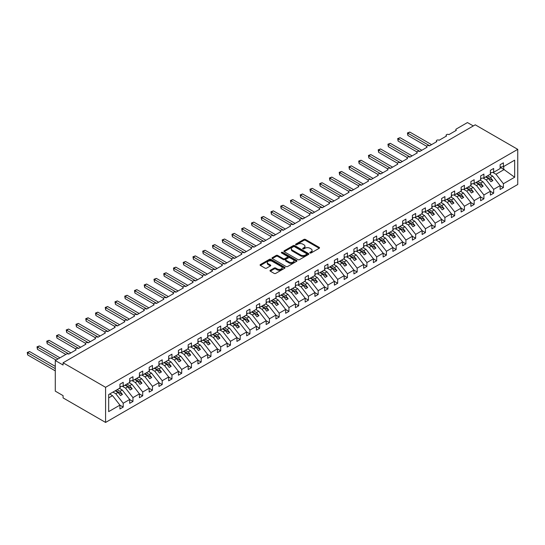 <?xml version="1.0" encoding="UTF-8"?>
<svg xmlns="http://www.w3.org/2000/svg" width="545" height="545" viewBox="0 0 545 545"><rect width="100%" height="100%" fill="white"/><g stroke="black" fill="none" stroke-linecap="round" stroke-linejoin="round"><path stroke-width="0.82" d="M310.016 252.969A0.756 0.436 0 0 0 311.086 252.969L319.22 248.275A1.083 0.627 0 0 0 319.534 247.832A1.083 0.627 0 0 0 319.22 247.389L305.438 239.439A1.083 0.627 0 0 0 303.912 239.439L295.778 244.133A0.756 0.436 0 0 0 296.848 244.753L297.897 244.146A3.468 2.003 0 0 1 302.802 244.146L303.947 244.807A3.468 2.003 0 0 1 304.962 246.224A3.468 2.003 0 0 1 303.947 247.634L302.897 248.241A0.756 0.436 0 0 0 303.967 248.861L305.016 248.254A3.468 2.003 0 0 1 309.921 248.254L311.066 248.915A3.468 2.003 0 0 1 312.081 250.332A3.468 2.003 0 0 1 311.066 251.742L310.016 252.355A0.756 0.436 0 0 0 310.016 252.969L310.016 252.355M270.306 270.286A1.083 0.627 0 0 0 269.986 270.729A1.083 0.627 0 0 0 270.306 271.172L274.169 273.399A1.083 0.627 0 0 0 275.702 273.399L284.735 268.188A1.083 0.627 0 0 0 285.049 267.745A1.083 0.627 0 0 0 284.735 267.302L270.954 259.345A1.083 0.627 0 0 0 269.421 259.345L260.387 264.563A1.083 0.627 0 0 0 260.074 265.006A1.083 0.627 0 0 0 260.387 265.449L265.061 268.14A1.083 0.627 0 0 0 266.594 268.14L270.456 265.912A1.083 0.627 0 0 0 270.776 265.47A1.083 0.627 0 0 0 270.456 265.027L268.14 263.691A2.895 1.669 0 0 1 267.295 262.506A2.895 1.669 0 0 1 269.08 260.96A2.895 1.669 0 0 1 272.234 261.328L281.309 266.56A2.895 1.669 0 0 1 282.153 267.745A2.895 1.669 0 0 1 280.368 269.291A2.895 1.669 0 0 1 277.214 268.923L275.702 268.051A1.083 0.627 0 0 0 274.169 268.051L270.306 270.286L270.306 271.172L274.169 268.951L274.169 268.051M517.75 149.357L105.587 387.318L105.587 422.436L517.75 184.476L517.75 149.357L475.247 124.819L63.084 362.772L63.084 365.027L55.283 360.524L66.401 354.107A1.655 0.954 0 0 1 68.738 354.107L76.15 349.829A1.655 0.954 0 0 1 75.66 349.154A1.655 0.954 0 0 1 76.681 348.275A1.655 0.954 0 0 1 78.487 348.48L85.899 344.202A1.655 0.954 0 0 1 85.408 343.527A1.655 0.954 0 0 1 86.43 342.648A1.655 0.954 0 0 1 88.236 342.853L95.648 338.574A1.655 0.954 0 0 1 95.157 337.9A1.655 0.954 0 0 1 96.179 337.014A1.655 0.954 0 0 1 97.984 337.226L105.389 332.947A1.655 0.954 0 0 1 104.906 332.273A1.655 0.954 0 0 1 105.928 331.387A1.655 0.954 0 0 1 107.733 331.598L115.138 327.32A1.655 0.954 0 0 1 114.654 326.646A1.655 0.954 0 0 1 115.676 325.76A1.655 0.954 0 0 1 117.482 325.965L124.887 321.693A1.655 0.954 0 0 1 124.403 321.012A1.655 0.954 0 0 1 125.425 320.133A1.655 0.954 0 0 1 127.23 320.337L134.635 316.059A1.655 0.954 0 0 1 134.152 315.385A1.655 0.954 0 0 1 135.174 314.506A1.655 0.954 0 0 1 136.979 314.71L144.384 310.432A1.655 0.954 0 0 1 143.9 309.758A1.655 0.954 0 0 1 144.922 308.879A1.655 0.954 0 0 1 146.728 309.083L154.133 304.805A1.655 0.954 0 0 1 153.649 304.13A1.655 0.954 0 0 1 154.671 303.245A1.655 0.954 0 0 1 156.476 303.456L163.882 299.178A1.655 0.954 0 0 1 163.398 298.503A1.655 0.954 0 0 1 164.42 297.618A1.655 0.954 0 0 1 166.225 297.829L173.63 293.551A1.655 0.954 0 0 1 173.147 292.876A1.655 0.954 0 0 1 174.168 291.991A1.655 0.954 0 0 1 175.974 292.202L183.379 287.923A1.655 0.954 0 0 1 182.895 287.242A1.655 0.954 0 0 1 183.917 286.363A1.655 0.954 0 0 1 185.722 286.568L193.128 282.29A1.655 0.954 0 0 1 192.644 281.615A1.655 0.954 0 0 1 193.666 280.736A1.655 0.954 0 0 1 195.471 280.941L202.876 276.662A1.655 0.954 0 0 1 202.393 275.988A1.655 0.954 0 0 1 203.414 275.109A1.655 0.954 0 0 1 205.213 275.314L212.625 271.035A1.655 0.954 0 0 1 212.141 270.361A1.655 0.954 0 0 1 213.163 269.475A1.655 0.954 0 0 1 214.962 269.686L222.374 265.408A1.655 0.954 0 0 1 221.89 264.734A1.655 0.954 0 0 1 222.912 263.848A1.655 0.954 0 0 1 224.71 264.059L232.122 259.781A1.655 0.954 0 0 1 231.639 259.107A1.655 0.954 0 0 1 232.66 258.221A1.655 0.954 0 0 1 234.459 258.432L241.871 254.154A1.655 0.954 0 0 1 241.387 253.48A1.655 0.954 0 0 1 242.409 252.594A1.655 0.954 0 0 1 244.208 252.798L251.62 248.527A1.655 0.954 0 0 1 251.136 247.846A1.655 0.954 0 0 1 252.158 246.967A1.655 0.954 0 0 1 253.956 247.171L261.368 242.893A1.655 0.954 0 0 1 260.885 242.218A1.655 0.954 0 0 1 261.907 241.34A1.655 0.954 0 0 1 263.705 241.544L271.117 237.266A1.655 0.954 0 0 1 270.633 236.591A1.655 0.954 0 0 1 271.655 235.713A1.655 0.954 0 0 1 273.454 235.917L280.866 231.639A1.655 0.954 0 0 1 280.382 230.964A1.655 0.954 0 0 1 281.404 230.079A1.655 0.954 0 0 1 283.202 230.29L290.614 226.012A1.655 0.954 0 0 1 290.131 225.337A1.655 0.954 0 0 1 291.146 224.451A1.655 0.954 0 0 1 292.951 224.663L300.363 220.384A1.655 0.954 0 0 1 299.879 219.71A1.655 0.954 0 0 1 300.894 218.824A1.655 0.954 0 0 1 302.7 219.029L310.112 214.757A1.655 0.954 0 0 1 309.621 214.076A1.655 0.954 0 0 1 310.643 213.197A1.655 0.954 0 0 1 312.449 213.402L319.861 209.123A1.655 0.954 0 0 1 319.37 208.449A1.655 0.954 0 0 1 320.392 207.57A1.655 0.954 0 0 1 322.197 207.774L329.609 203.496A1.655 0.954 0 0 1 329.119 202.822A1.655 0.954 0 0 1 330.141 201.943A1.655 0.954 0 0 1 331.946 202.147L339.351 197.869A1.655 0.954 0 0 1 338.867 197.195A1.655 0.954 0 0 1 339.889 196.309A1.655 0.954 0 0 1 341.695 196.52L349.1 192.242A1.655 0.954 0 0 1 348.616 191.567A1.655 0.954 0 0 1 349.638 190.682A1.655 0.954 0 0 1 351.443 190.893L358.848 186.615A1.655 0.954 0 0 1 358.365 185.94A1.655 0.954 0 0 1 359.387 185.055A1.655 0.954 0 0 1 361.192 185.266L368.597 180.988A1.655 0.954 0 0 1 368.113 180.313A1.655 0.954 0 0 1 369.135 179.428A1.655 0.954 0 0 1 370.941 179.632L378.346 175.361A1.655 0.954 0 0 1 377.862 174.679A1.655 0.954 0 0 1 378.884 173.8A1.655 0.954 0 0 1 380.689 174.005L388.094 169.727A1.655 0.954 0 0 1 387.611 169.052A1.655 0.954 0 0 1 388.633 168.173A1.655 0.954 0 0 1 390.438 168.378L397.843 164.1A1.655 0.954 0 0 1 397.359 163.425A1.655 0.954 0 0 1 398.381 162.546A1.655 0.954 0 0 1 400.187 162.751L407.592 158.472A1.655 0.954 0 0 1 407.108 157.798A1.655 0.954 0 0 1 408.13 156.912A1.655 0.954 0 0 1 409.935 157.124L417.341 152.845A1.655 0.954 0 0 1 416.857 152.171A1.655 0.954 0 0 1 417.879 151.285A1.655 0.954 0 0 1 419.684 151.496L427.089 147.218A1.655 0.954 0 0 1 426.606 146.544A1.655 0.954 0 0 1 427.627 145.658A1.655 0.954 0 0 1 429.433 145.862L436.838 141.591A1.655 0.954 0 0 1 436.354 140.91A1.655 0.954 0 0 1 437.376 140.031A1.655 0.954 0 0 1 439.175 140.235L446.587 135.957A1.655 0.954 0 0 1 446.103 135.283A1.655 0.954 0 0 1 447.125 134.404A1.655 0.954 0 0 1 448.923 134.608L456.335 130.33A1.655 0.954 180 0 1 455.852 129.655A1.655 0.954 180 0 1 456.335 128.981L467.447 122.564L473.298 125.943M105.587 387.318L63.084 362.772M297.979 259.658A1.083 0.627 0 0 0 299.505 259.658L308.538 254.44A1.083 0.627 0 0 0 308.858 253.997A1.083 0.627 0 0 0 308.538 253.554L294.763 245.604A1.083 0.627 0 0 0 293.23 245.604L284.197 250.816A1.083 0.627 0 0 0 283.884 251.259A1.083 0.627 0 0 0 284.197 251.701L297.979 259.658M281.86 253.139A0.756 0.436 0 0 1 282.63 253.241L282.63 252.342L296.637 260.428A1.083 0.627 0 0 1 296.957 260.871A1.083 0.627 0 0 1 296.637 261.314L287.603 266.525A1.083 0.627 0 0 1 286.071 266.525L272.296 258.575L276.158 256.361L276.158 255.455L272.296 257.69A1.083 0.627 0 0 0 271.975 258.132A1.083 0.627 0 0 0 272.296 258.575L272.296 257.69M276.158 256.361A1.083 0.627 0 0 1 277.691 256.361L277.691 255.455A1.083 0.627 0 0 0 276.158 255.455M277.691 255.455L283.277 258.684A1.083 0.627 0 0 0 284.81 258.684L287.372 257.206A1.083 0.627 0 0 0 287.692 256.763A1.083 0.627 0 0 0 287.372 256.32L281.554 252.962A0.756 0.436 0 0 1 282.63 252.342M108.673 397.87L112.529 395.643L119.934 405.126L108.673 411.625L108.673 394.56L119.934 388.06L119.934 384.211L123.211 382.318L123.211 386.167L119.934 386.575M123.211 386.167L129.683 382.427L129.683 378.577L132.96 376.69L132.96 380.539L129.683 380.948M132.96 380.539L139.431 376.799L139.431 372.95L142.708 371.063L142.708 374.912L139.431 375.321M142.708 374.912L149.18 371.172L149.18 367.323L152.457 365.429L152.457 369.285L149.18 369.687M152.457 369.285L158.929 365.545L158.929 361.696L162.206 359.802L162.206 363.651L158.929 364.06M162.206 363.651L168.678 359.918L168.678 356.069L171.954 354.175L171.954 358.024L168.678 358.433M171.954 358.024L178.426 354.291L178.426 350.442L181.703 348.548L181.703 352.397L178.426 352.806M181.703 352.397L188.175 348.664L188.175 344.808L191.452 342.921L191.452 346.77L188.175 347.179M191.452 346.77L197.924 343.03L197.924 339.181L201.2 337.294L201.2 341.143L197.924 341.552M201.2 341.143L207.672 337.403L207.672 333.554L210.949 331.667L210.949 335.516L207.672 335.924M210.949 335.516L217.421 331.776L217.421 327.927L220.698 326.033L220.698 329.882L217.421 330.29M220.698 329.882L227.17 326.148L227.17 322.299L230.446 320.406L230.446 324.255L227.17 324.663M230.446 324.255L236.918 320.521L236.918 316.672L240.195 314.778L240.195 318.627L236.918 319.036M240.195 318.627L246.667 314.894L246.667 311.038L249.944 309.151L249.944 313L246.667 313.409M249.944 313L256.416 309.26L256.416 305.411L259.692 303.524L259.692 307.373L256.416 307.782M259.692 307.373L266.164 303.633L266.164 299.784L269.441 297.897L269.441 301.746L266.164 302.155M269.441 301.746L275.913 298.006L275.913 294.157L279.19 292.263L279.19 296.119L275.913 296.521M279.19 296.119L285.662 292.379L285.662 288.53L288.939 286.636L288.939 290.485L285.662 290.894M288.939 290.485L295.41 286.752L295.41 282.903L298.687 281.009L298.687 284.858L295.41 285.267M298.687 284.858L305.159 281.125L305.159 277.276L308.429 275.382L308.429 279.231L305.159 279.639M308.429 279.231L314.908 275.491L314.908 271.642L318.178 269.755L318.178 273.604L314.908 274.012M318.178 273.604L324.656 269.864L324.656 266.014L327.927 264.127L327.927 267.977L324.656 268.385M327.927 267.977L334.405 264.236L334.405 260.387L337.675 258.493L337.675 262.349L334.405 262.751M337.675 262.349L344.154 258.609L344.154 254.76L347.424 252.866L347.424 256.715L344.154 257.124M347.424 256.715L353.896 252.982L353.896 249.133L357.173 247.239L357.173 251.088L353.896 251.497M357.173 251.088L363.644 247.355L363.644 243.506L366.921 241.612L366.921 245.461L363.644 245.87M366.921 245.461L373.393 241.728L373.393 237.872L376.67 235.985L376.67 239.834L373.393 240.243M376.67 239.834L383.142 236.094L383.142 232.245L386.419 230.358L386.419 234.207L383.142 234.616M386.419 234.207L392.891 230.467L392.891 226.618L396.167 224.731L396.167 228.58L392.891 228.989M396.167 228.58L402.639 224.84L402.639 220.991L405.916 219.097L405.916 222.953L402.639 223.355M405.916 222.953L412.388 219.213L412.388 215.364L415.665 213.47L415.665 217.319L412.388 217.728M415.665 217.319L422.137 213.585L422.137 209.736L425.413 207.843L425.413 211.692L422.137 212.1M425.413 211.692L431.885 207.958L431.885 204.109L435.162 202.215L435.162 206.065L431.885 206.473M435.162 206.065L441.634 202.324L441.634 198.475L444.911 196.588L444.911 200.437L441.634 200.846M444.911 200.437L451.383 196.697L451.383 192.848L454.659 190.961L454.659 194.81L451.383 195.219M454.659 194.81L461.131 191.07L461.131 187.221L464.408 185.327L464.408 189.183L461.131 189.585M464.408 189.183L470.88 185.443L470.88 181.594L474.157 179.7L474.157 183.549L470.88 183.958M474.157 183.549L480.629 179.816L480.629 175.967L483.906 174.073L483.906 177.922L480.629 178.331M483.906 177.922L490.377 174.189L490.377 170.34L493.654 168.446L493.654 172.295L490.377 172.704M119.934 405.187L123.211 407.081L123.211 403.232L129.683 399.492L122.278 390.016L119.41 388.36M112.938 392.1L115.806 393.756L123.211 403.232M129.683 399.56L132.96 401.454L132.96 397.605L139.431 393.865L132.026 384.389L129.158 382.733M122.346 386.276L125.554 388.129L132.96 397.605M139.431 393.933L142.708 395.827L142.708 391.978L149.18 388.238L141.775 378.761L138.907 377.106M132.094 380.648L135.303 382.495L142.708 391.978M149.18 388.306L152.457 390.2L152.457 386.344L158.929 382.61L151.524 373.134L148.656 371.479M141.843 375.021L145.052 376.868L152.457 386.344M158.929 382.679L162.206 384.566L162.206 380.717L168.678 376.983L161.272 367.507L158.404 365.852M151.592 369.387L154.8 371.24L162.206 380.717M168.678 377.051L171.954 378.939L171.954 375.089L178.426 371.356L171.021 361.873L168.153 360.218M161.34 363.76L164.549 365.613L171.954 375.089M178.426 371.424L181.703 373.311L181.703 369.462L188.175 365.722L180.77 356.246L177.902 354.591M171.089 358.133L174.298 359.986L181.703 369.462M188.175 365.79L191.452 367.684L191.452 363.835L197.924 360.095L190.518 350.619L187.65 348.964M180.838 352.506L184.04 354.359L191.452 363.835M197.924 360.163L201.2 362.057L201.2 358.208L207.672 354.468L200.267 344.992L197.399 343.336M190.587 346.879L193.788 348.725L201.2 358.208M207.672 354.536L210.949 356.43L210.949 352.581L217.421 348.841L210.016 339.365L207.148 337.709M200.335 341.252L203.537 343.098L210.949 352.581M217.421 348.909L220.698 350.803L220.698 346.947L227.17 343.214L219.758 333.738L216.896 332.082M210.084 335.618L213.286 337.471L220.698 346.947M227.17 343.282L230.446 345.169L230.446 341.32L236.918 337.587L229.506 328.104L226.645 326.455M219.833 329.991L223.034 331.844L230.446 341.32M236.918 337.655L240.195 339.542L240.195 335.693L246.667 331.959L239.255 322.477L236.394 320.821M229.581 324.364L232.783 326.217L240.195 335.693M246.667 332.021L249.944 333.915L249.944 330.066L256.416 326.326L249.004 316.849L246.142 315.194M239.33 318.736L242.532 320.589L249.944 330.066M256.416 326.394L259.692 328.288L259.692 324.439L266.164 320.698L258.752 311.222L255.891 309.567M249.079 313.109L252.281 314.962L259.692 324.439M266.164 320.767L269.441 322.66L269.441 318.811L275.913 315.071L268.501 305.595L265.64 303.94M258.827 307.482L262.029 309.328L269.441 318.811M275.913 315.139L279.19 317.033L279.19 313.177L285.662 309.444L278.25 299.968L275.389 298.313M268.569 301.855L271.778 303.701L279.19 313.177M285.662 309.512L288.939 311.399L288.939 307.55L295.41 303.817L287.998 294.334L285.13 292.685M278.318 296.221L281.527 298.074L288.939 307.55M295.41 303.885L298.687 305.772L298.687 301.923L305.159 298.19L297.747 288.707L294.879 287.052M288.067 290.594L291.275 292.447L298.687 301.923M305.159 298.258L308.429 300.145L308.429 296.296L314.908 292.556L307.496 283.08L304.628 281.424M297.815 284.967L301.024 286.82L308.429 296.296M314.908 292.624L318.178 294.518L318.178 290.669L324.656 286.929L317.245 277.453L314.376 275.797M307.564 279.34L310.773 281.193L318.178 290.669M324.656 286.997L327.927 288.891L327.927 285.042L334.405 281.302L326.993 271.826L324.125 270.17M317.313 273.713L320.521 275.559L327.927 285.042M334.405 281.37L337.675 283.264L337.675 279.415L344.154 275.675L336.742 266.198L333.874 264.543M327.061 268.086L330.27 269.932L337.675 279.415M344.154 275.743L347.424 277.63L347.424 273.781L353.896 270.048L346.491 260.571L343.623 258.916M336.81 262.452L340.019 264.305L347.424 273.781M353.896 270.116L357.173 272.003L357.173 268.154L363.644 264.42L356.239 254.937L353.371 253.282M346.559 256.824L349.767 258.677L357.173 268.154M363.644 264.488L366.921 266.376L366.921 262.526L373.393 258.793L365.988 249.31L363.12 247.655M356.307 251.197L359.516 253.05L366.921 262.526M373.393 258.855L376.67 260.748L376.67 256.899L383.142 253.159L375.737 243.683L372.869 242.028M366.056 245.57L369.265 247.423L376.67 256.899M383.142 253.227L386.419 255.121L386.419 251.272L392.891 247.532L385.485 238.056L382.617 236.401M375.805 239.943L379.013 241.789L386.419 251.272M392.891 247.6L396.167 249.494L396.167 245.645L402.639 241.905L395.234 232.429L392.366 230.773M385.553 234.316L388.762 236.162L396.167 245.645M402.639 241.973L405.916 243.867L405.916 240.011L412.388 236.278L404.983 226.802L402.115 225.146M395.302 228.689L398.511 230.535L405.916 240.011M412.388 236.346L415.665 238.233L415.665 234.384L422.137 230.651L414.731 221.168L411.863 219.519M405.051 223.055L408.253 224.908L415.665 234.384M422.137 230.719L425.413 232.606L425.413 228.757L431.885 225.024L424.48 215.541L421.612 213.885M414.8 217.428L418.001 219.281L425.413 228.757M431.885 225.085L435.162 226.979L435.162 223.13L441.634 219.39L434.229 209.914L431.361 208.258M424.548 211.801L427.75 213.654L435.162 223.13M441.634 219.458L444.911 221.352L444.911 217.503L451.383 213.763L443.977 204.286L441.109 202.631M434.297 206.173L437.499 208.027L444.911 217.503M451.383 213.831L454.659 215.725L454.659 211.876L461.131 208.136L453.719 198.659L450.858 197.004M444.046 200.546L447.247 202.393L454.659 211.876M461.131 208.204L464.408 210.097L464.408 206.248L470.88 202.508L463.468 193.032L460.607 191.377M453.794 194.919L456.996 196.765L464.408 206.248M470.88 202.577L474.157 204.464L474.157 200.615L480.629 196.881L473.217 187.405L470.355 185.75M463.543 189.285L466.745 191.138L474.157 200.615M480.629 196.949L483.906 198.836L483.906 194.987L490.377 191.254L482.965 181.771L480.104 180.116M473.292 183.658L476.494 185.511L483.906 194.987M490.377 191.322L493.654 193.209L493.654 189.36L500.126 185.62L500.126 189.476L503.403 187.582L503.403 183.733L514.664 177.227L503.709 169.345L503.709 166.491M483.04 178.031L486.242 179.884L493.654 189.36M493.654 172.295L500.126 168.562L500.126 164.706L503.403 162.819L503.403 166.668L500.126 167.077M500.126 185.688L503.403 187.582M492.789 172.404L495.991 174.257L503.403 183.733M55.283 360.524L55.283 391.14L63.084 395.643L63.084 397.898L105.587 422.436M112.529 395.643L109.661 393.987M123.211 407.081L119.934 408.975L119.934 405.126M132.96 401.454L129.683 403.341L129.683 399.492M142.708 395.827L139.431 397.714L139.431 393.865M152.457 390.2L149.18 392.087L149.18 388.238M162.206 384.566L158.929 386.459L158.929 382.61M171.954 378.939L168.678 380.832L168.678 376.983M181.703 373.311L178.426 375.205L178.426 371.356M191.452 367.684L188.175 369.578L188.175 365.722M201.2 362.057L197.924 363.944L197.924 360.095M210.949 356.43L207.672 358.317L207.672 354.468M220.698 350.803L217.421 352.69L217.421 348.841M230.446 345.169L227.17 347.063L227.17 343.214M240.195 339.542L236.918 341.436L236.918 337.587M249.944 333.915L246.667 335.809L246.667 331.959M259.692 328.288L256.416 330.175L256.416 326.326M269.441 322.66L266.164 324.548L266.164 320.698M279.19 317.033L275.913 318.92L275.913 315.071M288.939 311.399L285.662 313.293L285.662 309.444M298.687 305.772L295.41 307.666L295.41 303.817M308.429 300.145L305.159 302.039L305.159 298.19M318.178 294.518L314.908 296.412L314.908 292.556M327.927 288.891L324.656 290.778L324.656 286.929M337.675 283.264L334.405 285.151L334.405 281.302M347.424 277.63L344.154 279.524L344.154 275.675M357.173 272.003L353.896 273.897L353.896 270.048M366.921 266.376L363.644 268.269L363.644 264.42M376.67 260.748L373.393 262.642L373.393 258.793M386.419 255.121L383.142 257.008L383.142 253.159M396.167 249.494L392.891 251.381L392.891 247.532M405.916 243.867L402.639 245.754L402.639 241.905M415.665 238.233L412.388 240.127L412.388 236.278M425.413 232.606L422.137 234.5L422.137 230.651M435.162 226.979L431.885 228.873L431.885 225.024M444.911 221.352L441.634 223.246L441.634 219.39M454.659 215.725L451.383 217.612L451.383 213.763M464.408 210.097L461.131 211.985L461.131 208.136M474.157 204.464L470.88 206.357L470.88 202.508M483.906 198.836L480.629 200.73L480.629 196.881M493.654 193.209L490.377 195.103L490.377 191.254M503.403 166.668L514.664 160.169L514.664 177.227M115.806 393.756L118.067 392.448L120.506 395.568L122.455 394.444L120.016 391.324L122.278 390.016M115.199 390.792L118.067 392.448M117.148 389.668L120.016 391.324M125.554 388.129L127.816 386.821L130.248 389.941L132.203 388.81L129.764 385.697L132.026 384.389M124.948 385.165L127.816 386.821M126.896 384.041L129.764 385.697M135.303 382.495L137.565 381.193L139.997 384.307L141.952 383.183L139.513 380.063L141.775 378.761M134.697 379.538L137.565 381.193M136.645 378.414L139.513 380.063M145.052 376.868L147.314 375.566L149.746 378.68L151.701 377.556L149.262 374.435L151.524 373.134M144.445 373.911L147.314 375.566M146.394 372.78L149.262 374.435M154.8 371.24L157.062 369.932L159.494 373.053L161.449 371.928L159.011 368.808L161.272 367.507M154.194 368.284L157.062 369.932M156.142 367.153L159.011 368.808M164.549 365.613L166.811 364.305L169.243 367.425L171.198 366.301L168.759 363.181L171.021 361.873M163.943 362.65L166.811 364.305M165.891 361.526L168.759 363.181M174.298 359.986L176.553 358.678L178.992 361.798L180.94 360.674L178.508 357.554L180.77 356.246M173.692 357.023L176.553 358.678M175.64 355.899L178.508 357.554M184.04 354.359L186.301 353.051L188.74 356.171L190.689 355.04L188.257 351.927L190.518 350.619M183.44 351.396L186.301 353.051M185.389 350.272L188.257 351.927M193.788 348.725L196.05 347.424L198.489 350.544L200.437 349.413L198.005 346.3L200.267 344.992M193.189 345.768L196.05 347.424M195.137 344.644L198.005 346.3M203.537 343.098L205.799 341.797L208.238 344.91L210.186 343.786L207.754 340.666L210.016 339.365M202.938 340.141L205.799 341.797M204.886 339.017L207.754 340.666M213.286 337.471L215.547 336.163L217.986 339.283L219.935 338.159L217.503 335.039L219.758 333.738M212.686 334.514L215.547 336.163M214.635 333.383L217.503 335.039M223.034 331.844L225.296 330.536L227.735 333.656L229.683 332.532L227.245 329.412L229.506 328.104M222.435 328.88L225.296 330.536M224.383 327.756L227.245 329.412M232.783 326.217L235.045 324.909L237.484 328.029L239.432 326.905L236.993 323.784L239.255 322.477M232.184 323.253L235.045 324.909M234.132 322.129L236.993 323.784M242.532 320.589L244.794 319.281L247.232 322.402L249.181 321.278L246.742 318.157L249.004 316.849M241.925 317.626L244.794 319.281M243.881 316.502L246.742 318.157M252.281 314.962L254.542 313.654L256.981 316.774L258.93 315.644L256.491 312.53L258.752 311.222M251.674 311.999L254.542 313.654M253.629 310.875L256.491 312.53M262.029 309.328L264.291 308.027L266.73 311.141L268.678 310.016L266.239 306.896L268.501 305.595M261.423 306.372L264.291 308.027M263.378 305.248L266.239 306.896M271.778 303.701L274.04 302.4L276.478 305.513L278.427 304.389L275.988 301.269L278.25 299.968M271.172 300.745L274.04 302.4M273.127 299.614L275.988 301.269M281.527 298.074L283.788 296.766L286.227 299.886L288.176 298.762L285.737 295.642L287.998 294.334M280.92 295.111L283.788 296.766M282.869 293.987L285.737 295.642M291.275 292.447L293.537 291.139L295.976 294.259L297.924 293.135L295.485 290.015L297.747 288.707M290.669 289.484L293.537 291.139M292.617 288.359L295.485 290.015M301.024 286.82L303.286 285.512L305.725 288.632L307.673 287.508L305.234 284.388L307.496 283.08M300.418 283.856L303.286 285.512M302.366 282.732L305.234 284.388M310.773 281.193L313.034 279.885L315.473 283.005L317.422 281.874L314.983 278.761L317.245 277.453M310.166 278.229L313.034 279.885M312.115 277.105L314.983 278.761M320.521 275.559L322.783 274.258L325.222 277.371L327.17 276.247L324.731 273.134L326.993 271.826M319.915 272.602L322.783 274.258M321.863 271.478L324.731 273.134M330.27 269.932L332.532 268.63L334.971 271.744L336.919 270.62L334.48 267.5L336.742 266.198M329.664 266.975L332.532 268.63M331.612 265.844L334.48 267.5M340.019 264.305L342.28 262.997L344.719 266.117L346.668 264.993L344.229 261.873L346.491 260.571M339.412 261.348L342.28 262.997M341.361 260.217L344.229 261.873M349.767 258.677L352.029 257.369L354.468 260.49L356.416 259.366L353.978 256.245L356.239 254.937M349.161 255.714L352.029 257.369M351.109 254.59L353.978 256.245M359.516 253.05L361.778 251.742L364.21 254.862L366.165 253.738L363.726 250.618L365.988 249.31M358.91 250.087L361.778 251.742M360.858 248.963L363.726 250.618M369.265 247.423L371.526 246.115L373.959 249.235L375.914 248.104L373.475 244.991L375.737 243.683M368.658 244.46L371.526 246.115M370.607 243.336L373.475 244.991M379.013 241.789L381.275 240.488L383.707 243.608L385.662 242.477L383.224 239.364L385.485 238.056M378.407 238.833L381.275 240.488M380.356 237.709L383.224 239.364M388.762 236.162L391.024 234.861L393.456 237.974L395.411 236.85L392.972 233.73L395.234 232.429M388.156 233.206L391.024 234.861M390.104 232.081L392.972 233.73M398.511 230.535L400.773 229.234L403.205 232.347L405.16 231.223L402.721 228.103L404.983 226.802M397.905 227.578L400.773 229.234M399.853 226.447L402.721 228.103M408.253 224.908L410.514 223.6L412.953 226.72L414.902 225.596L412.47 222.476L414.731 221.168M407.653 221.944L410.514 223.6M409.602 220.82L412.47 222.476M418.001 219.281L420.263 217.973L422.702 221.093L424.65 219.969L422.218 216.849L424.48 215.541M417.402 216.317L420.263 217.973M419.35 215.193L422.218 216.849M427.75 213.654L430.012 212.346L432.451 215.466L434.399 214.342L431.967 211.222L434.229 209.914M427.151 210.69L430.012 212.346M429.099 209.566L431.967 211.222M437.499 208.027L439.76 206.719L442.199 209.839L444.148 208.708L441.716 205.594L443.977 204.286M436.899 205.063L439.76 206.719M438.848 203.939L441.716 205.594M447.247 202.393L449.509 201.091L451.948 204.205L453.896 203.081L451.458 199.967L453.719 198.659M446.648 199.436L449.509 201.091M448.596 198.312L451.458 199.967M456.996 196.765L459.258 195.464L461.697 198.578L463.645 197.453L461.206 194.333L463.468 193.032M456.397 193.809L459.258 195.464M458.345 192.678L461.206 194.333M466.745 191.138L469.007 189.83L471.445 192.95L473.394 191.826L470.955 188.706L473.217 187.405M466.139 188.182L469.007 189.83M468.094 187.051L470.955 188.706M476.494 185.511L478.755 184.203L481.194 187.323L483.143 186.199L480.704 183.079L482.965 181.771M475.887 182.548L478.755 184.203M477.842 181.424L480.704 183.079M486.242 179.884L488.504 178.576L490.943 181.696L492.891 180.572L490.452 177.452L492.714 176.144L489.853 174.489M485.636 176.921L488.504 178.576M487.591 175.797L490.452 177.452M492.714 176.144L500.126 185.62M495.991 174.257L504.261 169.481M500.126 167.274L503.709 169.345M486.106 176.655L492.891 180.572M476.357 182.282L483.143 186.199M466.609 187.909L473.394 191.826M456.86 193.536L463.645 197.453M447.111 199.163L453.896 203.081M437.363 204.791L444.148 208.708M427.614 210.418L434.399 214.342M417.865 216.052L424.65 219.969M408.116 221.679L414.902 225.596M398.368 227.306L405.16 231.223M388.626 232.933L395.411 236.85M378.877 238.56L385.662 242.477M369.129 244.187L375.914 248.104M359.38 249.821L366.165 253.738M349.631 255.448L356.416 259.366M339.882 261.075L346.668 264.993M330.134 266.703L336.919 270.62M320.385 272.33L327.17 276.247M310.636 277.957L317.422 281.874M300.888 283.591L307.673 287.508M291.139 289.218L297.924 293.135M281.39 294.845L288.176 298.762M271.642 300.472L278.427 304.389M261.893 306.099L268.678 310.016M252.144 311.726L258.93 315.644M242.396 317.353L249.181 321.278M232.647 322.987L239.432 326.905M222.898 328.615L229.683 332.532M213.15 334.242L219.935 338.159M203.401 339.869L210.186 343.786M193.652 345.496L200.437 349.413M183.903 351.123L190.689 355.04M174.155 356.757L180.94 360.674M164.406 362.384L171.198 366.301M154.664 368.011L161.449 371.928M144.916 373.638L151.701 377.556M135.167 379.266L141.952 383.183M125.418 384.893L132.203 388.81M115.669 390.52L122.455 394.444M310.316 253.078L311.066 252.648A3.468 2.003 0 0 0 312.081 251.231L312.081 250.332M304.962 246.224L304.962 247.123A3.468 2.003 0 0 1 303.947 248.534L303.197 248.97M319.207 248.282L305.438 240.338A1.083 0.627 0 0 0 303.912 240.338L296.078 244.862M308.538 253.554L308.538 254.44L294.763 246.504A1.083 0.627 0 0 0 293.23 246.504L284.211 251.708M306.624 254.311A0.756 0.436 0 0 0 306.624 253.691L294.532 246.708A0.756 0.436 0 0 0 293.462 246.708L292.352 247.348A3.468 2.003 0 0 0 291.337 248.765A3.468 2.003 0 0 0 292.352 250.175L300.615 254.951A3.468 2.003 0 0 0 305.513 254.951L306.624 254.311L306.624 255.21A0.756 0.436 0 0 0 306.849 254.897L306.849 253.997M291.337 248.765L291.337 249.665A3.468 2.003 0 0 0 292.352 251.075L292.352 250.175M306.624 255.21L305.513 255.85A3.468 2.003 0 0 1 300.615 255.85L292.352 251.075M277.691 256.361L283.277 259.584A1.083 0.627 0 0 0 284.81 259.584L287.372 258.105A1.083 0.627 0 0 0 287.692 257.662L287.692 256.763M282.63 253.241L296.623 261.321M289.075 262.029A2.895 1.669 0 0 0 292.236 262.397A2.895 1.669 0 0 0 294.021 260.851A2.895 1.669 0 0 0 293.176 259.665L289.974 257.819A1.083 0.627 0 0 0 288.448 257.819L285.88 259.304A1.083 0.627 0 0 0 285.566 259.747A1.083 0.627 0 0 0 285.88 260.19L289.075 262.029L289.075 262.935A2.895 1.669 0 0 0 292.236 263.296A2.895 1.669 0 0 0 294.021 261.75L294.021 260.851M285.566 259.747L285.566 260.646A1.083 0.627 0 0 0 285.88 261.089L285.88 260.19M289.075 262.935L285.88 261.089M282.153 267.745L282.153 268.644A2.895 1.669 0 0 1 280.368 270.191A2.895 1.669 0 0 1 277.214 269.829L275.702 268.951A1.083 0.627 0 0 0 274.169 268.951M267.295 262.506L267.295 263.405A2.895 1.669 0 0 0 268.14 264.591L268.14 263.691M270.456 265.027L270.456 265.912L268.14 264.591M284.722 268.195L270.954 260.244A1.083 0.627 0 0 0 269.421 260.244L260.408 265.456M407.435 132.946L407.864 133.191L407.864 135.439L407.435 132.946L409.813 132.067L407.864 133.191L429.623 145.753M407.864 135.439L426.66 146.292M409.813 132.067L431.572 144.629M490.377 172.983L490.766 173.528L490.377 173.753M490.766 173.528L490.377 173.93M397.687 138.573L398.116 138.818L398.116 141.073L397.687 138.573L400.064 137.694L398.116 138.818L419.875 151.381M398.116 141.073L416.911 151.926M400.064 137.694L421.823 150.257M480.629 178.61L481.017 179.162L480.629 179.387M481.017 179.162L480.629 179.557M387.938 144.2L388.367 144.445L388.367 146.7L387.938 144.2L390.322 143.321L388.367 144.445L410.126 157.008M388.367 146.7L407.163 157.553M390.322 143.321L412.075 155.884M470.88 184.237L471.268 184.789L470.88 185.014M471.268 184.789L470.88 185.191M378.189 149.827L378.618 150.073L378.618 152.328L378.189 149.827L380.574 148.948L378.618 150.073L400.377 162.635M378.618 152.328L397.414 163.18M380.574 148.948L402.326 161.511M461.131 189.864L461.52 190.416L461.131 190.641M461.52 190.416L461.131 190.818M368.447 155.454L368.87 155.707L368.87 157.955L368.447 155.454L370.825 154.576L368.87 155.707L390.629 168.269M368.87 157.955L387.665 168.807M370.825 154.576L392.577 167.138M451.383 195.492L451.771 196.043L451.383 196.268M451.771 196.043L451.383 196.445M358.699 161.082L359.121 161.334L359.121 163.582L358.699 161.082L361.076 160.21L359.121 161.334L380.88 173.896M359.121 163.582L377.917 174.434M361.076 160.21L382.828 172.772M441.634 201.125L442.022 201.67L441.634 201.895M442.022 201.67L441.634 202.072M348.95 166.715L349.372 166.961L349.372 169.209L348.95 166.715L351.327 165.837L349.372 166.961L371.131 179.523M349.372 169.209L368.168 180.061M351.327 165.837L373.087 178.399M431.885 206.753L432.274 207.298L431.885 207.522M432.274 207.298L431.885 207.7M339.201 172.343L339.63 172.588L339.63 174.843L339.201 172.343L341.579 171.464L339.63 172.588L361.383 185.15M339.63 174.843L358.426 185.688M341.579 171.464L363.338 184.026M422.137 212.38L422.525 212.925L422.137 213.15M422.525 212.925L422.137 213.327M329.453 177.97L329.882 178.215L329.882 180.47L329.453 177.97L331.83 177.091L329.882 178.215L351.634 190.777M329.882 180.47L348.677 191.322M331.83 177.091L353.589 189.653M412.388 218.007L412.776 218.559L412.388 218.783M412.776 218.559L412.388 218.961M319.704 183.597L320.133 183.842L320.133 186.097L319.704 183.597L322.081 182.718L320.133 183.842L341.885 196.404M320.133 186.097L338.929 196.949M322.081 182.718L343.841 195.28M402.639 223.634L403.028 224.186L402.639 224.411M403.028 224.186L402.639 224.588M309.955 189.224L310.384 189.476L310.384 191.724L309.955 189.224L312.333 188.345L310.384 189.476L332.143 202.038M310.384 191.724L329.18 202.577M312.333 188.345L334.092 200.907M392.891 229.261L393.286 229.813L392.891 230.038M393.286 229.813L392.891 230.215M300.206 194.851L300.636 195.103L300.636 197.351L300.206 194.851L302.584 193.972L300.636 195.103L322.395 207.665M300.636 197.351L319.431 208.204M302.584 193.972L324.343 206.535M383.142 234.895L383.537 235.44L383.142 235.665M383.537 235.44L383.142 235.842M290.458 200.485L290.887 200.73L290.887 202.978L290.458 200.485L292.835 199.606L290.887 200.73L312.646 213.293M290.887 202.978L309.683 213.831M292.835 199.606L314.594 212.168M373.393 240.522L373.788 241.067L373.393 241.292M373.788 241.067L373.393 241.469M280.709 206.112L281.138 206.357L281.138 208.612L280.709 206.112L283.087 205.233L281.138 206.357L302.897 218.92M281.138 208.612L299.934 219.458M283.087 205.233L304.846 217.796M363.644 246.149L364.04 246.694L363.644 246.919M364.04 246.694L363.644 247.096M270.96 211.739L271.39 211.985L271.39 214.24L270.96 211.739L273.338 210.861L271.39 211.985L293.149 224.547M271.39 214.24L290.185 225.092M273.338 210.861L295.097 223.423M353.896 251.776L354.291 252.328L353.896 252.553M354.291 252.328L353.896 252.73M261.212 217.366L261.641 217.612L261.641 219.867L261.212 217.366L263.589 216.488L261.641 217.612L283.4 230.174M261.641 219.867L280.437 230.719M263.589 216.488L285.348 229.05M344.154 257.404L344.542 257.955L344.154 258.18M344.542 257.955L344.154 258.357M251.463 222.994L251.892 223.246L251.892 225.494L251.463 222.994L253.841 222.115L251.892 223.246L273.651 235.801M251.892 225.494L270.688 236.346M253.841 222.115L275.6 234.677M334.405 263.031L334.793 263.582L334.405 263.807M334.793 263.582L334.405 263.984M241.714 228.621L242.144 228.873L242.144 231.121L241.714 228.621L244.092 227.742L242.144 228.873L263.903 241.435M242.144 231.121L260.939 241.973M244.092 227.742L265.851 240.304M324.656 268.658L325.045 269.21L324.656 269.434M325.045 269.21L324.656 269.611M231.966 234.255L232.395 234.5L232.395 236.748L231.966 234.255L234.343 233.376L232.395 234.5L254.154 247.062M232.395 236.748L251.191 247.6M234.343 233.376L256.102 245.938M314.908 274.292L315.296 274.837L314.908 275.062M315.296 274.837L314.908 275.239M222.217 239.882L222.646 240.127L222.646 242.375L222.217 239.882L224.595 239.003L222.646 240.127L244.405 252.689M222.646 242.375L241.442 253.227M224.595 239.003L246.354 251.565M305.159 279.919L305.547 280.464L305.159 280.689M305.547 280.464L305.159 280.866M212.468 245.509L212.897 245.754L212.897 248.009L212.468 245.509L214.846 244.63L212.897 245.754L234.657 258.316M212.897 248.009L231.693 258.855M214.846 244.63L236.605 257.192M295.41 285.546L295.799 286.091L295.41 286.323M295.799 286.091L295.41 286.493M202.72 251.136L203.149 251.381L203.149 253.636L202.72 251.136L205.097 250.257L203.149 251.381L224.908 263.944M203.149 253.636L221.944 264.488M205.097 250.257L226.856 262.819M285.662 291.173L286.05 291.725L285.662 291.95M286.05 291.725L285.662 292.127M192.971 256.763L193.4 257.008L193.4 259.263L192.971 256.763L195.348 255.884L193.4 257.008L215.159 269.571M193.4 259.263L212.196 270.116M195.348 255.884L217.108 268.447M275.913 296.8L276.301 297.352L275.913 297.577M276.301 297.352L275.913 297.754M183.222 262.39L183.651 262.642L183.651 264.89L183.222 262.39L185.6 261.511L183.651 262.642L205.41 275.205M183.651 264.89L202.447 275.743M185.6 261.511L207.359 274.074M266.164 302.427L266.553 302.979L266.164 303.204M266.553 302.979L266.164 303.381M173.474 268.017L173.903 268.269L173.903 270.518L173.474 268.017L175.851 267.145L173.903 268.269L195.662 280.832M173.903 270.518L192.698 281.37M175.851 267.145L197.61 279.701M256.416 308.061L256.804 308.606L256.416 308.831M256.804 308.606L256.416 309.008M163.725 273.651L164.154 273.897L164.154 276.145L163.725 273.651L166.102 272.772L164.154 273.897L185.913 286.459M164.154 276.145L182.95 286.997M166.102 272.772L187.862 285.335M246.667 313.688L247.055 314.233L246.667 314.458M247.055 314.233L246.667 314.635M153.976 279.278L154.405 279.524L154.405 281.779L153.976 279.278L156.361 278.4L154.405 279.524L176.164 292.086M154.405 281.779L173.201 292.624M156.361 278.4L178.113 290.962M236.918 319.316L237.307 319.861L236.918 320.085M237.307 319.861L236.918 320.262M144.227 284.906L144.657 285.151L144.657 287.406L144.227 284.906L146.612 284.027L144.657 285.151L166.416 297.713M144.657 287.406L163.452 298.258M146.612 284.027L168.364 296.589M227.17 324.943L227.558 325.494L227.17 325.719M227.558 325.494L227.17 325.896M134.486 290.533L134.908 290.778L134.908 293.033L134.486 290.533L136.863 289.654L134.908 290.778L156.667 303.34M134.908 293.033L153.704 303.885M136.863 289.654L158.615 302.216M217.421 330.57L217.809 331.122L217.421 331.346M217.809 331.122L217.421 331.524M124.737 296.16L125.159 296.412L125.159 298.66L124.737 296.16L127.114 295.281L125.159 296.412L146.918 308.967M125.159 298.66L143.955 309.512M127.114 295.281L148.874 307.843M207.672 336.197L208.061 336.749L207.672 336.974M208.061 336.749L207.672 337.151M114.988 301.787L115.417 302.039L115.417 304.287L114.988 301.787L117.366 300.908L115.417 302.039L137.17 314.601M115.417 304.287L134.206 315.139M117.366 300.908L139.125 313.47M197.924 341.831L198.312 342.376L197.924 342.601M198.312 342.376L197.924 342.778M105.239 307.421L105.669 307.666L105.669 309.914L105.239 307.421L107.617 306.542L105.669 307.666L127.421 320.228M105.669 309.914L124.464 320.767M107.617 306.542L129.376 319.104M188.175 347.458L188.563 348.003L188.175 348.228M188.563 348.003L188.175 348.405M95.491 313.048L95.92 313.293L95.92 315.541L95.491 313.048L97.868 312.169L95.92 313.293L117.672 325.856M95.92 315.541L114.716 326.394M97.868 312.169L119.627 324.731M178.426 353.085L178.815 353.63L178.426 353.855M178.815 353.63L178.426 354.032M85.742 318.675L86.171 318.92L86.171 321.175L85.742 318.675L88.12 317.796L86.171 318.92L107.924 331.483M86.171 321.175L104.967 332.021M88.12 317.796L109.879 330.359M168.678 358.712L169.073 359.257L168.678 359.489M169.073 359.257L168.678 359.659M75.993 324.302L76.423 324.548L76.423 326.802L75.993 324.302L78.371 323.423L76.423 324.548L98.182 337.11M76.423 326.802L95.218 337.655M78.371 323.423L100.13 335.986M158.929 364.339L159.324 364.891L158.929 365.116M159.324 364.891L158.929 365.293M66.245 329.929L66.674 330.175L66.674 332.43L66.245 329.929L68.622 329.051L66.674 330.175L88.433 342.737M66.674 332.43L85.47 343.282M68.622 329.051L90.381 341.613M149.18 369.966L149.575 370.518L149.18 370.743M149.575 370.518L149.18 370.92M56.496 335.557L56.925 335.809L56.925 338.057L56.496 335.557L58.874 334.678L56.925 335.809L78.684 348.371M56.925 338.057L75.721 348.909M58.874 334.678L80.633 347.24M139.431 375.594L139.827 376.145L139.431 376.37M139.827 376.145L139.431 376.547M46.747 341.184L47.177 341.436L47.177 343.684L46.747 341.184L49.125 340.312L47.177 341.436L68.936 353.998M47.177 343.684L65.816 354.448M49.125 340.312L70.884 352.867M129.683 381.228L130.078 381.772L129.683 381.997M130.078 381.772L129.683 382.174M36.999 346.818L37.428 347.063L37.428 349.311L36.999 346.818L39.376 345.939L37.428 347.063L58.015 358.951M37.428 349.311L56.067 360.075M39.376 345.939L59.964 357.827M119.934 386.855L120.329 387.4L119.934 387.624M120.329 387.4L119.934 387.802M27.25 352.445L27.679 352.69L27.679 354.945L27.25 352.445L29.628 351.566L27.679 352.69L55.283 368.631M27.679 354.945L55.283 370.879M29.628 351.566L55.283 366.376M311.066 252.648L311.066 251.742M302.897 248.861L302.897 248.241M303.947 248.534L303.947 247.634M295.778 244.753L295.778 244.133M303.912 240.338L303.912 239.439M305.438 240.338L305.438 239.439M319.22 248.275L319.22 247.389M284.197 251.701L284.197 250.816M293.23 246.504L293.23 245.604M294.763 246.504L294.763 245.604M300.615 255.85L300.615 254.951M305.513 255.85L305.513 254.951M283.277 259.584L283.277 258.684M284.81 259.584L284.81 258.684M287.372 258.105L287.372 257.206M296.637 261.314L296.637 260.428M275.702 268.951L275.702 268.051M277.214 269.829L277.214 268.923M260.387 265.449L260.387 264.563M269.421 260.244L269.421 259.345M270.954 260.244L270.954 259.345M284.735 268.188L284.735 267.302M446.103 136.236L446.103 135.283M455.852 130.609L455.852 129.655M436.354 141.87L436.354 140.91M426.606 147.497L426.606 146.544M416.857 153.125L416.857 152.171M407.108 158.752L407.108 157.798M397.359 164.379L397.359 163.425M387.611 170.006L387.611 169.052M377.862 175.64L377.862 174.679M368.113 181.267L368.113 180.313M358.365 186.894L358.365 185.94M348.616 192.521L348.616 191.567M338.867 198.148L338.867 197.195M329.119 203.776L329.119 202.822M319.37 209.409L319.37 208.449M309.621 215.037L309.621 214.076M299.879 220.664L299.879 219.71M290.131 226.291L290.131 225.337M280.382 231.918L280.382 230.964M270.633 237.545L270.633 236.591M260.885 243.172L260.885 242.218M251.136 248.806L251.136 247.846M241.387 254.433L241.387 253.48M231.639 260.06L231.639 259.107M221.89 265.688L221.89 264.734M212.141 271.315L212.141 270.361M202.393 276.942L202.393 275.988M192.644 282.576L192.644 281.615M182.895 288.203L182.895 287.242M173.147 293.83L173.147 292.876M163.398 299.457L163.398 298.503M153.649 305.084L153.649 304.13M143.9 310.711L143.9 309.758M134.152 316.338L134.152 315.385M124.403 321.972L124.403 321.012M114.654 327.6L114.654 326.646M104.906 333.227L104.906 332.273M95.157 338.854L95.157 337.9M85.408 344.481L85.408 343.527M75.66 350.108L75.66 349.154"/></g></svg>
